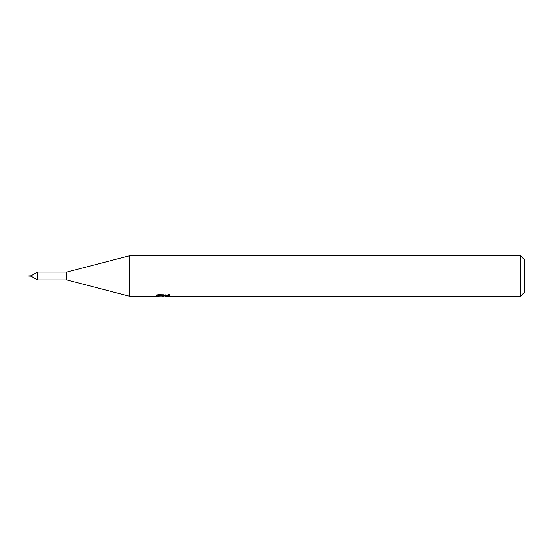 <?xml version="1.0" encoding="UTF-8"?>
<svg xmlns="http://www.w3.org/2000/svg" width="552" height="552" viewBox="0 0 552 552"><rect width="100%" height="100%" fill="white"/><g stroke="black" fill="none" stroke-linecap="round" stroke-linejoin="round"><path stroke-width="0.41" stroke-dasharray="2.76 2.07" d="M31.133 276.2L31.133 275.8M170.099 294.609L167.78 293.974L159.79 293.974L157.679 294.547L164.158 294.547L156.451 294.954L159.424 293.974L162.391 294.954L168.677 294.375L168.677 294.789L165.421 294.94L170.106 294.609L170.106 295.941M168.677 294.789L168.677 296.107L168.677 295.72L165.421 295.948M165.496 296.265L168.677 296.107M159.79 293.974L159.79 295.348M167.78 293.974L167.78 295.348M168.677 294.375L168.677 295.72M163.661 294.782L163.661 295.913M157.679 294.547L157.679 295.879M164.158 294.547L164.158 295.348M159.424 293.974L159.424 295.348L156.451 296.265L156.451 294.954L162.391 294.954M160.991 296.065L159.424 295.348M524.4 259.661L524.4 292.339M520.481 255.735L520.481 296.265M129.575 255.735L129.575 296.265M66.82 272.081L66.82 279.919M37.57 272.081L37.57 279.919M163.309 296.251L163.309 294.947M163.351 294.954L165.496 294.954M165.421 295.348L165.421 294.94"/><path stroke-width="0.83" d="M156.595 294.913L156.451 296.265L129.575 296.265L66.82 279.919L37.57 279.919L31.133 276.207L31.133 275.793L37.57 272.081L66.82 272.081L129.575 255.735L520.481 255.735L524.4 259.661L524.4 292.339L520.481 296.265L165.496 296.265L165.421 295.348M37.57 279.919L37.57 272.081M66.82 279.919L66.82 272.081M129.575 296.265L129.575 255.735M165.421 295.948L160.991 296.065M163.351 296.265L162.391 296.265M520.481 296.265L520.481 255.735M156.595 296.224L164.158 295.879L157.679 295.879L159.79 295.348L167.78 295.348L170.099 295.941M170.106 295.941L165.421 296.251M164.158 295.348L164.158 295.879M31.133 275.793L27.6 276L31.133 276.207"/></g></svg>
